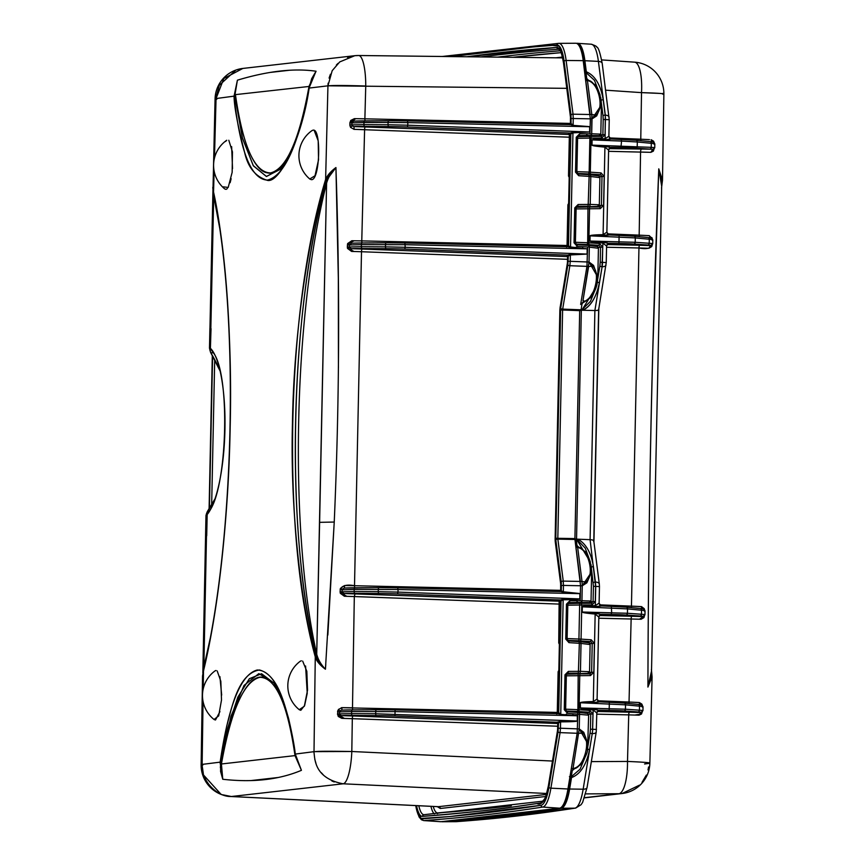 <?xml version="1.0" encoding="UTF-8"?>
<svg xmlns="http://www.w3.org/2000/svg" width="865" height="865" viewBox="0 0 865 865"><rect width="100%" height="100%" fill="white"/><g stroke="black" fill="none" stroke-linecap="round" stroke-linejoin="round"><path stroke-width="1.3" d="M586.481 79.245L586.221 80.845M573.722 769.126L571.83 768.79L573.582 769.385L581.075 764.444C585.821 756.475 587.984 751.382 587.573 749.155L586.275 749.696C583.724 761.103 579.345 767.396 573.117 768.563L571.278 768.909L567.948 788.977L577.16 733.282L577.863 713.949L577.539 712.263L567.202 711.592L565.559 709.797L567.18 711.592L587.281 713.236L588.643 715.02M433.235 806.45A27.994 7.104 -88.3 0 0 437.733 812.927L511.302 805.737A21774.18 5525.371 91.7 0 1 437.733 812.927A1.741 1.687 -94.1 0 1 437.56 813.662M567.959 788.977A36.654 9.299 91.7 0 1 559.59 808.191A21782.981 5527.599 91.7 0 1 440.901 821.696A36.654 9.299 91.7 0 1 440.663 821.696A36.654 9.299 91.7 0 1 440.577 821.696L423.655 820.571A36.049 9.147 91.7 0 0 423.98 820.571A1.741 1.687 -94.1 0 1 422.39 818.777A34.297 8.704 91.7 0 1 415.741 805.585L421.039 818.452L449.973 816.528L541.068 805.283A21780.624 5527.004 91.7 0 1 422.39 818.777M578.361 673.132L567.991 673.197L578.361 673.132L579.345 643.311L568.954 642.641L565.742 639.062L566.467 604.159L569.83 600.764L569.462 602.559L581.626 602.343L581.918 601.143L580.21 600.71L580.545 585.756L563.45 585.421L563.331 592.287L579.972 593.66L563.32 591.79L561.266 590.709L563.32 591.79L579.874 593.531L579.842 598.904L563.147 599.769L561.158 600.861L560.39 599.953L563.18 599.261L579.842 598.904L397.997 592.103L397.511 593.898A24.436 0.908 -178.4 0 0 379.075 593.487L354.985 593.347A24.436 0.908 -178.4 0 0 344.248 593.541L344.378 596.245L354.315 596.558L352.488 707.819A31.421 1.06 -179.2 0 0 342.032 707.646L338.399 709.462L337.523 713.917L338.291 716.469L341.805 718.339L352.315 718.674L351.806 751.501C312.827 750.874 317.736 751.674 314.265 751.642L351.806 751.501L552.476 761.049M561.158 600.861L563.147 599.769C574.144 599.715 579.712 599.413 579.853 598.861L563.18 599.261L560.758 713.885L558.714 712.792L560.769 714.382L577.312 715.625L577.29 720.999L560.596 721.864L558.498 722.956L557.038 722.134A0.876 0.843 -96.5 0 1 557.86 723.032L557.871 723.918L557.038 722.134M560.682 308.232L555.763 539.165L555.752 538.257L574.911 538.592A28930.649 7341.374 -88.3 0 0 579.691 310.643L562.607 309.994L562.683 309.108A1.741 0.789 -170.6 0 1 560.682 308.232L567.862 264.841A1.741 0.789 9.4 0 0 569.851 265.717L562.683 309.108L579.766 309.757L579.691 310.643M561.374 584.07L561.212 581.961L561.374 584.07M560.769 584.297L560.779 585.194L560.769 584.297M555.135 539.565L555.244 540.993A4.747 1.2 91.7 0 1 555.135 538.625L555.135 539.565M560.217 306.913A1.741 0.789 9.4 0 0 560.109 307.129A1.741 0.789 9.4 0 0 560.142 307.356L555.135 538.625A28925.265 7340.109 -88.3 0 0 559.925 309.767A4.747 1.2 91.7 0 1 560.142 307.356L567.397 263.447L567.656 257.002M576.252 540.03A1.741 0.897 -7.3 0 0 574.955 539.468L575.928 546.983L577.723 547.415C583.864 548.853 587.995 555.135 590.114 566.283C590.892 573.722 589.616 578.923 586.275 581.907C595.963 572.825 586.135 546.031 577.658 547.394L582.026 581.475L582.242 585.81L580.545 585.756L574.955 539.468L557.86 539.133L563.245 581.096A1.741 0.897 -7.3 0 0 561.212 581.961L555.827 539.998A1.741 0.897 -7.3 0 1 557.86 539.133L557.817 538.268A28930.033 7341.223 91.7 0 0 562.607 309.994L560.531 309.994M576.901 545.566L575.906 546.983L576.966 545.415L576.22 538.679M581.972 303.669A1.741 0.789 9.4 0 1 582.004 303.907L584.253 301.063L582.956 300.436C584.199 300.609 583.432 301.95 580.653 304.448L586.946 266.377L587.616 247.012L577.258 246.363L576.987 244.676M588.146 206.216L577.766 206.292L588.146 206.216L589.119 176.395L578.728 175.725L575.517 172.146L576.252 137.243L579.615 133.859L579.247 135.654L591.411 135.427L591.692 134.226L589.984 133.805L590.33 118.84L573.236 118.516L573.106 125.382L589.649 126.625L589.627 131.999L572.933 132.864L570.835 133.956L570.176 133.048L572.965 132.356L589.627 131.999L407.772 125.187L407.826 122.603L388.071 122.408A1.741 0.887 -90.3 0 1 388.947 120.743A1.741 0.887 -90.3 0 1 388.98 120.743A24.436 0.822 0.8 0 1 407.426 120.916L570.349 124.625L573.106 125.382L570.349 124.625L571.149 123.782L573.095 124.884L571.149 123.782M570.943 133.945L572.933 132.864L589.627 131.956L572.965 132.356L570.543 246.979L568.489 245.887L570.554 247.466L587.194 248.839L570.543 246.979L587.194 248.839L587.065 254.083L570.381 254.948L587.076 254.051L570.403 254.44L568.381 256.04L566.824 255.218L567.57 256.062L567.559 261.684M442.264 56.485L558.552 43.358A1.741 1.687 85.9 0 1 558.66 43.358A36.049 9.147 91.7 0 1 558.812 43.347A36.049 9.147 91.7 0 1 566.132 60.464A1.741 0.897 172.7 0 0 564.099 61.339L559.428 46.245L552.454 45.391L532.797 46.991L451.292 56.593A21780.624 5527.004 91.7 0 1 556.995 45.045A34.297 8.704 91.7 0 1 564.099 61.339L570.997 115.056L571.051 123.792A0.876 0.843 -96.5 0 1 570.359 124.625L570.586 124.657M466.905 56.766L556.941 47.434A21778.105 5526.366 -88.3 0 0 466.916 56.766M570.381 124.073L570.413 123.868A0.876 0.843 -96.5 0 1 569.959 124.614M561.18 52.635L512.869 57.306A21774.18 5525.371 91.7 0 1 561.18 52.635M566.78 88.338L328.192 85.808C330.776 85.689 334.355 85.051 365.744 86.003L364.879 118.819L354.369 118.656L353.828 121.187L388.926 120.743L364.846 120.873A1.741 0.887 -90.3 0 1 364.879 120.873A1.741 0.887 -90.3 0 0 363.97 122.549L351.914 122.906L351.882 124.874L363.927 124.614A1.741 0.887 90.3 0 0 364.76 126.431A24.436 0.908 -178.4 0 0 353.969 126.625A34.038 1.265 1.6 0 1 365.289 126.971L569.375 134.486L568.51 176.028L569.235 177.487M589.746 126.744L407.826 122.603L407.437 120.916L570.381 124.625M388.861 126.571A1.741 0.887 90.3 0 1 388.028 124.755L363.927 124.614L363.97 122.549L388.071 122.408L388.028 124.755L407.772 125.187L407.296 126.982A24.436 0.908 -178.4 0 0 388.861 126.571L364.76 126.431M349.882 125.468L350.595 127.425L352.163 125.879A1.741 1.687 83.5 0 1 351.882 124.874L352.163 125.879L353.969 126.625L354.142 129.35A31.421 1.168 1.6 0 1 364.598 129.663L361.765 240.903L351.828 240.74L351.341 243.27L362.284 242.968A1.741 0.887 -90.3 0 1 362.316 242.968L386.374 242.827A1.741 0.887 -90.3 0 1 386.428 242.827A24.436 0.822 -179.2 0 1 404.863 243.011L567.829 246.72L570.554 247.466L568.035 246.752M354.369 118.656L350.779 120.43L352.26 121.9L351.774 124.895L349.86 124.928L349.893 122.949L351.914 122.906A1.741 1.687 -96.5 0 1 352.26 121.9L354.077 121.176A24.436 0.822 0.8 0 1 364.814 120.873M350.779 120.43L349.893 122.949M341.329 707.7L557.276 712.414M346.865 596.309L340.226 592.947M340.215 589.119C342.41 585.432 347.179 584.297 354.509 585.724L344.605 585.551L344.367 588.081L342.248 589.249A1.741 1.687 -96.5 0 0 342.14 589.822L342.097 591.79L354.142 591.53L354.185 589.454L342.108 589.822L342.064 591.79L340.096 591.811L340.421 588.416L342.248 589.249L340.14 589.843M351.828 240.74L347.654 243.552L347.319 247.001L347.535 248.439L351.601 251.434A31.421 1.168 1.6 0 1 361.505 251.737L356.629 251.574M354.034 251.499L347.449 248.136M347.535 243.93L354.185 240.773M569.321 137.2L353.904 129.339M349.968 122.268L355.796 118.678M234.112 96.599L234.772 95.55L234.112 96.599C240.102 151.699 251.228 179.531 267.49 180.071C284.466 175.876 298.36 145.201 309.162 88.068L327.943 85.83L325.618 179.347C327.446 175.206 330.884 171.281 335.934 167.551L338.323 278.173L338.431 367.895M325.781 664.374L325.424 669.229C320.526 665.607 317.25 661.898 315.595 658.114L315.985 655.529C285.039 531.207 289.559 313.541 325.9 181.931L326.592 183.175L319.618 522.341L334.236 522.049L327.846 635.051M315.595 658.114C301.409 606.279 290.024 511.02 292.467 423.309C293.743 333.706 307.94 239.962 325.618 179.347L325.251 180.677C285.991 310.611 281.352 534.278 315.271 656.849L313.995 752.626L313.995 751.674L295.289 754.064L301.42 770.315L295.008 755.61L221.418 763.979L222.77 779.268L220.391 767.396L220.748 763.449L230.944 716.307L244.071 685.372L258.84 673.64L273.567 682.658L277.481 688.994C285.061 703.267 290.921 725.075 295.084 754.421L295.333 755.999L295.246 753.793M344.4 718.415L337.545 714.479M337.62 711.279L337.782 710.652M341.783 710.165L342.032 707.646M338.399 709.462L339.902 710.922L341.502 710.187L352.509 709.873A1.741 0.887 -90.3 0 1 352.542 709.884L376.589 709.743A1.741 0.887 89.7 0 0 375.734 711.408L375.68 713.766L577.29 720.999L560.596 721.864C571.592 721.81 577.15 721.507 577.29 720.956L560.628 721.356L557.838 722.048L560.628 721.356M337.512 713.917L339.437 713.895L339.837 714.912A1.741 1.687 83.5 0 1 339.545 713.885L339.577 711.917L339.545 713.885L351.59 713.614L351.633 711.549L339.577 711.917A1.741 1.687 83.5 0 1 339.902 710.922L339.48 711.927L337.555 711.949M586.438 753.977L580.08 769.19L570.522 777.419L571.116 777.559L569.224 788.999A1.741 0.789 -170.6 0 1 568.727 788.902A1.741 0.789 -170.6 0 1 567.948 788.977L550.897 788.177A1.741 0.789 -170.6 0 1 548.897 787.291L558.076 731.747L558.498 722.956L557.86 723.032L558.693 722.318L394.959 715.982A24.436 0.908 -178.4 0 0 376.524 715.582L352.423 715.431A24.436 0.908 -178.4 0 0 341.621 715.636L339.837 714.912L338.291 716.469M557.763 726.232L352.315 718.674A2.617 0.616 -87.9 0 1 353.007 715.982L341.621 715.636L341.805 718.339M202.529 676.592L201.134 764.649A31.421 1.07 0.9 0 1 202.118 764.401L201.123 764.66A31.421 31.421 0 0 0 230.998 796.524L438.328 806.699L546.41 794.427M215.72 98.599L219.31 85.278L235.821 70.141M236.902 69.762L243.141 68.4M219.58 227.517L213.731 196.009L210.833 328.149L210.044 328.278L211.038 328.657L210.4 348.271A86.305 21.906 91.7 0 1 224.932 429.7A86.305 21.906 91.7 0 1 206.908 514.848L203.859 667.077L210.152 638.673M209.946 328.419L212.963 189.284M212.985 190.56L213.525 194.863M213.039 191.284L212.974 190.495M219.905 370.523A144.477 138.995 84 0 0 210.746 352.661L210.53 351.72L210.746 352.661C209.525 349.417 209.481 348.281 210.628 349.276A85.278 21.636 91.7 0 1 213.482 352.931L210.714 352.639L219.894 370.501M209.903 328.365L209.481 348.206L210.4 348.271M206.703 535.77L207.189 513.875C205.989 515.172 206.065 514.372 207.427 511.475L208.67 511.961A85.278 21.636 91.7 0 1 207.189 513.875A1.741 1.611 41.2 0 0 206.962 514.329L205.978 515.367L205.567 535.457M213.731 196.009L213.752 194.603C239.4 315.217 234.696 540.106 203.805 668.44L202.529 676.062L203.816 669.532C234.75 540.528 239.681 315.725 213.785 193.349L213.763 194.69L213.785 193.349M218.867 222.208L218.002 217.007M202.918 672.462L206.832 655.27M203.805 668.44L203.524 669.651M213.244 190.927L212.768 187.413L213.201 191.814M203.34 773.775L202.118 765.363L203.048 701.353M203.232 688.886L203.502 670.862C218.358 610.171 228.652 516.264 230.187 426.683C232.415 338.961 225.116 243.844 213.547 192.095L214.12 170.967M222.738 779.203L220.099 762.616L226.738 725.908C231.452 710.284 237.388 673.521 259.446 669.975C277.935 674.96 284.163 703.872 288.542 718.285C292.262 734.471 294.511 746.398 295.289 754.064L295.17 754.983L295.289 754.064M214.466 158.154L216.045 98.556C214.531 98.74 214.79 98.967 216.823 99.248M309.14 86.933L309.194 87.884C301.961 138.93 278.768 185.251 266.712 180.125C255.262 176.417 247.887 167.14 244.6 152.316C237.691 125.371 234.177 106.644 234.058 96.145L237.41 80.175L234.804 95.745L242.568 138.519L253.423 165.918L266.496 176.492L280.855 168.88M227.311 188.624L226.068 189.359L224.738 188.948A30.545 30.545 0 0 1 226.727 140.26L225.635 141.417M228.803 140.26L232.447 151.883L232.155 172.297L228.198 187.446L223.311 186.84M314.211 130.485L318.19 140.811L318.536 159.776L315.022 175.746L309.767 178.99M311.843 130.702L312.676 130.258M312.968 130.193L312.968 130.193C321.51 127.566 320.061 180.677 311.389 179.661L309.886 179.098A30.545 30.545 0 0 1 311.973 130.615L312.968 130.193M302.664 661.098L306.826 671.272L307.529 690.162L304.339 706.251L299.247 709.678M217.18 670.916L220.835 681.263L221.505 700.001L218.683 715.885L214.044 719.485M214.942 670.948L215.601 670.58M215.98 670.494L215.061 670.862A30.545 30.545 0 0 0 214.152 719.572L215.493 719.994L219.937 711.614M316.006 71.222L309.248 87.592L311.649 78.726L316.06 71.233L309.151 86.846M347.579 57.447L354.812 55.695L242.849 68.432L223.83 78.51L216.045 98.556L234.058 96.145L235.442 94.631L309 86.468C299.301 140.173 286.466 168.999 270.507 172.935C254.634 172.611 242.946 146.574 235.464 94.836C241.162 139.06 253.715 170.978 267.09 172.784C282.801 177.163 300.004 140.768 309.032 86.262L309.162 88.068M271.026 72.336L288.953 70.314M295.733 70.022L296.468 70M298.695 69.978L299.268 69.978M358.402 55.522L354.801 55.695L339.729 61.923L332.182 70.703L327.943 85.83L328.127 83.191M329.089 78.099L330.43 74.228M336.377 65.005L338.01 63.394M234.739 95.237L237.41 80.175C267.836 71.027 294.057 68.054 316.06 71.233L309.032 86.262M309.086 87.203L309.054 87.376C301.463 128.496 291.97 155.765 280.595 169.183L266.344 176.46L253.196 165.529L242.341 137.654L234.804 95.745M309.075 87.3L309 86.468M301.377 122.473L302.199 119.402M480.94 56.928A21776.364 5525.923 91.7 0 1 558.52 49.229A30.167 7.655 91.7 0 1 558.79 49.229C558.92 50.592 560.25 45.391 563.504 62.864A1.741 0.897 -7.3 0 1 563.548 62.594A31.908 8.099 -88.3 0 0 556.941 47.434A1.741 1.687 85.9 0 0 558.52 49.229L558.909 49.262M560.293 50.786A21775.932 5525.815 -88.3 0 0 497.645 57.122M591.692 134.226L592.017 118.894L590.33 118.84L583.215 60.658L585.702 80.067L586.74 78.51L586.081 73.32M575.614 43.261A36.654 9.299 91.7 0 1 575.766 43.25A36.654 9.299 91.7 0 1 575.852 43.25A36.654 9.299 91.7 0 1 583.215 60.658L566.132 60.464L573.03 114.191L573.236 118.516L571.159 118.516M586.697 78.629L585.681 80.067L588.157 80.153M601.424 104.968L592.017 118.894A8.726 2.217 -88.3 0 0 591.811 114.558L591.703 133.772L600.418 134.118M576.252 137.243L577.615 137.33L578.901 135.686M575.517 172.146L576.879 172.232L577.615 137.33L579.074 135.664L591.13 135.567C605.749 135.47 597.434 136.194 584.297 136.183L583.713 136.465M578.728 175.725L578.458 174.038L576.879 172.232L578.458 174.038L588.805 174.708L589.119 176.395L590.806 176.514L590.406 174.817L578.458 174.038M599.51 177.585L590.806 176.514L590.222 204.41L598.937 204.756M597.91 175.79L590.406 174.817L598.537 175.681L599.91 177.476M582.707 206.832A1.741 1.687 -96.5 0 1 582.545 206.865L597.445 206.443L599.337 204.67M577.258 246.363L574.036 242.784L574.771 207.881L576.133 207.968L577.42 206.335M574.036 242.784L575.398 242.87L576.133 207.968L577.766 206.292L578.134 204.497L590.222 204.41L589.746 206.205M576.966 244.676L575.398 242.87L576.977 244.676L588.935 245.455L576.977 244.676M587.616 247.012L589.335 246.709L588.935 245.455L597.066 246.32L598.429 248.114M597.337 281.893L597.812 277.341L593.563 265.404L589.022 262.03L583.01 300.447L584.481 301.355C592.914 300.631 601.435 274.81 592.882 266.258L589.022 262.03L589.335 246.709M586.946 266.377L580.653 304.448L583.907 301.323L582.999 300.501L588.633 266.431L569.851 265.717L570.24 261.327L589.022 262.03L597.823 277.178M593.563 265.404L592.882 266.258C596.093 269.577 597.153 275.092 596.061 282.79C594.017 292.684 590.157 298.868 584.481 301.355L583.691 302.404M584.481 301.355L583.334 302.415M584.189 136.194A1.741 1.687 -96.5 0 1 583.843 136.238L578.069 136.183M586.978 134.745L585.637 136M586.74 78.499L587.973 79.807L586.254 80.207L587.53 80.499C593.639 81.937 597.758 88.23 599.899 99.378C600.678 106.806 599.391 112.007 596.05 114.991C605.738 105.908 595.909 79.126 587.432 80.477L591.811 114.558L590.125 114.515L585.702 80.067L587.249 80.348M591.227 135.567L598.753 135.816L584.297 136.183M596.699 115.878L596.05 114.991L592.017 118.905L596.699 115.878L601.435 104.806L601.143 100.448M589.335 246.968L589.022 262.03M598.029 248.223L589.335 247.152M596.428 246.428L588.924 245.455M215.071 98.805L212.985 189.695M334.214 781.96L331.9 780.976M323.348 774.943L321.348 772.737M315.985 763.395L314.752 759.167M278.119 777.505L251.174 780.554M248.179 780.63L247.228 780.641M244.709 780.652L243.962 780.652M295.225 753.61L295.095 754.485L295.225 753.61C286.758 698.282 274.097 670.418 257.24 670.007C240.903 674.246 228.544 704.953 220.164 762.141L202.118 764.401C200.604 779.689 216.466 797.119 231.355 796.514L222.727 794.794M295.17 754.983L301.42 770.326C279.157 779.711 252.937 782.695 222.77 779.268L220.575 771.439L220.748 763.449L220.099 762.616M295.008 755.61C288.272 708.121 277.697 682.063 263.295 677.436C247.649 673.046 230.339 709.819 221.418 763.979L221.451 763.773C231.15 710.079 243.984 681.252 259.933 677.306C275.816 677.63 287.494 703.667 294.987 755.415L295.149 754.875M273.816 683.004L261.565 673.716L249.369 678.701L237.832 697.179L227.809 727.725L220.824 762.93L220.164 762.141M220.143 762.335L221.418 763.979M220.824 762.93L221.451 763.773M294.987 755.415L295.095 754.485M201.869 764.433C200.55 764.574 200.875 764.768 202.853 765.028M220.748 794.005L203.826 775.332M207.276 511.702A1.741 1.741 0 0 1 207.405 511.475L207.167 512.026M207.373 511.539L207.427 511.485A144.477 138.995 84 0 0 214.628 499.473L207.167 512.458M557.676 729.919A1.741 0.789 9.4 0 0 557.59 730.103L548.356 785.928A1.741 0.789 -170.6 0 0 548.399 786.155C545.653 800.125 541.782 805.921 536.797 803.542L514.524 806.775C499.148 809.337 468.452 812.549 422.444 816.387A21778.105 5526.366 -88.3 0 0 541.112 802.893A31.908 8.099 -88.3 0 0 548.399 786.155L557.622 730.352L557.871 723.951M558.606 722.945L560.596 721.864L560.466 728.233L579.236 728.936L588.038 744.095M560.769 714.382L558.012 713.625L560.769 714.382M558.249 713.657L558.812 712.782M558.044 713.625L395.089 709.916L558.055 713.625A0.876 0.843 -96.5 0 0 558.714 712.792L558.001 712.879L559.039 668.342L558.001 712.879A0.876 0.843 -96.5 0 1 557.557 713.614M559.471 642.522L560.347 600.948A0.876 0.843 83.5 0 0 559.525 600.051L560.217 600.159M560.239 599.964L559.525 600.051L560.239 599.964A0.876 0.843 83.5 0 1 561.061 600.861L558.714 712.792M559.417 643.257A1.741 1.687 -96.5 0 1 559.363 642.782L560.228 601.218L344.248 593.541L342.183 592.384L340.334 593.304L344.378 596.245M560.282 601.207L560.228 601.218A0.876 0.843 83.5 0 0 559.417 600.321L559.417 600.321A20.079 0.746 -178.4 0 0 560.282 600.818M560.315 600.169L559.525 600.051M563.331 592.287L560.574 591.541L563.331 592.287M560.812 591.563L561.374 590.698M560.628 591.541L397.662 587.822L560.574 591.541A0.876 0.843 -96.5 0 0 561.266 590.709L561.385 585.421L563.45 585.421L563.245 581.096L580.339 581.431L575.928 547.004L577.658 547.394M560.607 590.99L560.628 590.773A0.876 0.843 -96.5 0 1 560.174 591.53M566.824 255.218A0.876 0.843 -96.5 0 1 567.645 256.116L567.57 256.062M567.862 264.841L568.283 256.04L567.645 256.116L568.478 255.413L567.613 255.132L570.403 254.44L567.613 255.132L404.733 249.077A24.436 0.908 -178.4 0 0 386.298 248.666L362.208 248.525A24.436 0.908 -178.4 0 0 351.471 248.72A34.038 1.265 1.6 0 1 362.197 249.044L567.591 256.602M568.381 256.04L570.381 254.948L570.24 261.327L568.164 261.327M351.601 251.434L351.471 248.72L349.406 247.541L347.535 248.439M570.403 254.44L587.065 254.083L405.22 247.282L404.733 249.077M568.597 245.876L567.829 246.72A0.876 0.843 -96.5 0 0 568.489 245.887L567.775 245.963L568.813 201.426L567.775 245.963A0.876 0.843 -96.5 0 1 567.343 246.709M567.029 246.806L567.721 245.974L570.121 134.032A0.876 0.843 83.5 0 0 569.3 133.134L569.992 133.253M570.013 133.059L569.3 133.134L570.013 133.059A0.876 0.843 83.5 0 1 570.835 133.956L568.489 245.887M569.192 176.341A1.741 1.687 83.5 0 1 569.148 175.865L570.013 134.302L568.932 133.718L569.916 133.88M569.202 133.405L569.192 133.405A20.079 0.746 -178.4 0 0 570.057 133.902M570.089 133.253L569.3 133.134M350.595 127.425L354.142 129.35M398.97 242.892L400.311 242.914M404.571 243L567.829 246.72M566.532 247.109L567.667 246.211A0.876 0.843 -96.5 0 1 567.667 246.266M587.194 248.839L405.274 244.698L361.408 244.644A1.741 0.887 -90.3 0 1 362.284 242.968A24.436 0.822 0.8 0 0 351.579 243.26L349.33 245A1.741 1.687 -96.5 0 1 349.471 244.406L347.654 243.552M386.298 248.666A1.741 0.887 90.3 0 1 385.466 246.849L405.22 247.282L404.885 243L386.385 242.827A1.741 0.887 -90.3 0 0 385.52 244.503L385.466 246.849L361.365 246.709L361.408 244.644L349.363 245L349.406 247.541A1.741 1.687 83.5 0 1 349.319 246.968L361.365 246.709A1.741 0.887 90.3 0 0 362.208 248.525M572.965 132.356L570.176 133.048L407.296 126.982M355.028 587.789A24.436 0.822 0.8 0 0 344.367 588.081L379.151 587.649A1.741 0.887 89.7 0 0 378.297 589.324L378.243 591.671L397.997 592.103L398.051 589.519L354.185 589.454A1.741 0.887 -90.3 0 1 355.061 587.789A1.741 0.887 -90.3 0 1 355.093 587.789L379.162 587.649A1.741 0.887 89.7 0 1 379.205 587.649A24.436 0.822 0.8 0 1 397.641 587.832M344.605 585.551L340.421 588.416M342.064 591.79L342.183 592.384A1.741 1.687 83.5 0 1 342.097 591.79L342.064 591.79M340.096 591.811L340.334 593.304M577.409 715.755L395.489 711.614L351.633 711.549A1.741 0.887 -90.3 0 1 352.509 709.873L376.61 709.743A1.741 0.887 89.7 0 1 376.643 709.743A24.436 0.822 0.8 0 1 395.089 709.916L376.61 709.743M556.746 714.025L557.893 713.117A0.876 0.843 -96.5 0 1 557.882 713.182M559.514 645.485L559.039 668.375M563.18 599.261L560.39 599.953L397.511 593.898M313.995 752.626C314.979 758.356 313.865 778.24 343.146 783.798A31.421 7.417 -87.3 0 0 351.806 751.501M325.251 180.677L325.9 181.931L326.278 180.58C327.889 176.298 331.1 171.951 335.934 167.551L326.278 180.58L325.618 179.347M325.9 181.931L322.634 194.949C291.667 319.315 286.283 504.241 310.254 628.001L315.985 655.54L316.72 654.232C318.05 659.508 320.947 664.504 325.424 669.229C320.785 664.926 317.736 660.784 316.309 656.816M315.985 655.54C317.217 660.157 320.364 664.72 325.424 669.229L334.236 522.049C339.448 403.868 340.01 285.699 335.923 167.551C331.252 172.373 328.138 177.585 326.592 183.175C293.267 314.244 288.759 530.213 316.72 654.232L326.592 183.175M334.236 522.049L319.618 522.341L316.72 654.232M581.918 601.143L582.242 585.81L581.929 600.688L590.633 601.034M566.467 604.159L567.829 604.246L569.116 602.602M565.742 639.062L567.094 639.149L567.829 604.246L569.289 602.57L581.356 602.483C595.963 602.386 587.649 603.1 574.522 603.1L573.928 603.381M568.954 642.641L568.683 640.954L567.094 639.149L568.683 640.954L579.02 641.625L579.345 643.311L581.031 643.419L580.62 641.722L568.683 640.954M589.725 644.501L581.031 643.419L580.447 671.327L589.152 671.673M588.135 642.706L580.62 641.722L588.762 642.598L590.125 644.382M566.802 673.727L572.587 673.781A1.741 1.687 -96.5 0 0 572.76 673.77L587.659 673.359L589.562 671.586M588.243 715.139L567.472 713.279L564.261 709.7L564.986 674.797L566.348 674.884L567.635 673.24M564.261 709.7L565.624 709.787L566.348 674.884L567.991 673.197L568.348 671.402L580.447 671.327L579.961 673.121M573.041 673.738L572.457 674.019M567.472 713.279L567.202 711.592M587.562 748.798L588.038 744.246L583.778 732.32L579.236 728.936L573.019 768.585C581.485 770.38 592.363 743.435 583.107 733.174L579.236 728.936L579.55 714.058L579.139 712.371L577.582 712.263M586.654 713.344L579.139 712.371M441.236 821.674A1.741 1.687 -94.1 0 1 441.064 821.696L559.893 808.18A1.741 1.687 -98.8 0 1 559.59 808.191L542.669 807.067A36.049 9.147 91.7 0 0 550.897 788.177L560.077 732.623L577.16 733.282L571.311 768.888L572.835 768.704M583.778 732.32L583.107 733.174C586.308 736.493 587.367 742.008 586.275 749.696M574.414 603.11A1.741 1.687 -96.5 0 1 574.068 603.143L568.283 603.089M577.204 601.662L575.863 602.905M576.966 545.415L578.198 546.723L576.458 547.123L578.382 547.058M581.442 602.483L588.968 602.732L574.522 603.1M591.649 571.884L582.232 585.81L586.275 581.907L586.913 582.794L591.649 571.722L591.357 567.354M582.242 585.81L586.913 582.794M202.832 673.002L205.578 535.457L206.486 535.208L203.837 668.321M203.848 668.288L203.805 669.575M219.894 676.571L221.678 695.06M305.583 666.007L307.237 693.298L304.642 705.451L300.825 710.284L299.366 709.776A30.545 30.545 0 0 1 300.263 661.249L301.312 660.784M231.636 146.628L232.534 168.621M231.128 178.709L230.133 182.71M649.529 762.962L649.864 763.135A31.421 31.421 0 0 1 622.097 793.529L619.026 793.724M622.054 793.529L639.538 785.128M642.003 782.371L646.35 775.072M648.015 769.958L648.577 766.963M644.587 763.979L648.869 763.406C651.691 762.8 644.576 762.141 627.503 761.438L628.714 714.879L596.785 714.155M649.864 763.135L652.091 676.906L647.917 687.07L651.194 677.652L651.464 673.576M652.772 350.606C649.929 454.785 648.317 566.932 647.917 687.07C648.361 514.059 651.983 341.318 658.773 168.848L652.772 350.606M661.736 183.402L658.773 168.848L661.682 186.343L658.773 168.848L662.493 180.266L663.877 94.004A31.421 31.421 0 0 0 634.596 62.161A31.421 8.985 93.9 0 1 641.516 92.631C658.589 93.139 665.704 93.68 662.882 94.253M609.338 137.924L640.77 139.211L641.516 92.631L605.641 90.187M640.868 140.725L640.77 139.211L649.464 139.633M607.327 233.853L639.17 235.15L640.565 152.035L650.869 152.337L608.571 151.321M649.323 235.658L647.366 235.55M641.765 606.668L631.45 606.138L638.954 247.974C646.566 249.477 651.042 248.406 652.351 244.752M639.559 619.189L644.566 615.804M639.916 704.618A2.617 1.611 93.4 0 1 639.343 702.553L629.039 702.045L631.136 618.962A2.617 0.757 91.3 0 1 631.926 616.269L642.771 616.583L643.755 615.966L643.949 617.588L641.149 619.243L598.796 618.226M634.91 715.031L641.527 713.982L639.073 715.171L628.714 714.879A2.617 0.757 91.3 0 1 629.504 712.187L640.727 712.522L639.073 715.171M642.533 710.987L641.527 713.982L641.581 712.079L640.727 712.522A24.436 0.811 -179.3 0 0 637.905 711.917M662.882 93.366L662.893 93.917M663.866 93.971L660.871 93.496M660.006 93.431L641.516 92.631M607.706 243.011L589.941 241.043L635.202 242.287L635.299 237.918L590.06 235.842C592.774 235.28 604.148 236.145 609.187 234.923L590.103 235.723L590.006 241.184L602.916 243.054L606.419 245.919L609.003 243.249L618.94 243.465A24.436 0.811 -179.3 0 1 633.677 244.038L647.69 245.011A24.436 0.811 -179.3 0 1 650.545 245.606L648.923 248.266L638.954 247.974A2.617 0.757 91.3 0 1 639.732 245.282L650.545 245.606L651.529 244.957L651.745 246.568L648.923 248.266M605.197 139.752L592.071 139.914C594.785 139.351 606.149 140.217 611.187 138.995L605.197 139.752L605.1 138.724L592.071 139.914L592.006 145.255L604.927 147.126L605.067 146.088L610.463 147.515M576.89 171.648L589.152 172.092L588.676 173.887L590.276 173.995L591.065 136.378L601.251 136.335L602.883 134.637L603.197 119.446L609.23 119.705L602.213 63.459A5.233 2.692 172.7 0 0 598.407 61.383A36.168 9.18 91.7 0 0 591.227 44.212C595.142 45.51 597.034 46.526 596.904 47.272C598.299 47.207 600.061 52.592 602.213 63.459M575.409 242.287L587.681 242.73L587.194 244.525L588.795 244.633L589.584 207.016L599.769 206.973L589.584 207.016M599.932 613.988L582.167 612.02L627.439 613.263L627.525 608.906L582.286 606.819C585.01 606.268 596.374 607.122 601.413 605.911L595.412 606.668L595.325 605.63L598.948 603.262L595.325 605.63L582.286 606.819L582.232 612.16L595.152 614.042L595.282 613.004L600.688 614.431M597.92 709.916L580.155 707.948L625.427 709.203L625.514 704.834L580.274 702.748C582.999 702.196 594.363 703.05 599.402 701.839L593.412 702.596L593.314 701.558L580.274 702.748L580.458 708.24L593.141 709.97L593.271 708.932L598.677 710.36M591.649 570.359L593.422 586.351L595.607 586.351L595.293 601.553L591.995 604.938L581.777 604.992L581.064 639.116L591.26 639.808L590.665 641.603L592.222 643.398L589.984 643.646M565.634 709.192L577.896 709.646L577.42 711.441L579.009 711.549L579.799 673.932L589.984 673.878L579.799 673.932M642.165 706.975C643.895 706.748 643.019 706.478 639.527 706.164L639.44 710.176L625.427 709.203A1.741 1.514 94 0 1 623.892 710.943A24.436 0.811 -179.3 0 0 609.155 710.37L609.349 702.229L599.326 701.839L596.937 699.19L593.314 701.558L596.937 699.19M614.323 702.456L609.371 702.239A24.436 0.919 1.7 0 1 624.054 703.094A1.741 1.514 -84.6 0 1 624.173 703.094L599.402 701.839M623.892 710.943L637.905 711.927A1.741 1.514 94 0 0 639.44 710.176C642.922 710.446 643.798 710.684 642.09 710.868M596.645 712.836L593.141 709.97L596.645 712.836L599.229 710.165L609.155 710.381M571.343 776.694L571.527 777.592C580.35 774.305 586.373 764.952 589.595 749.555L592.233 733.628A8.726 2.508 -88.7 0 0 592.622 729.238L593.141 709.97C584.491 709.224 580.177 708.554 580.177 707.948L593.271 708.932M629.147 703.569A2.617 0.746 92.3 0 1 629.039 702.045A31.421 1.179 1.7 0 1 639.343 702.553L641.787 704.045L642.392 705.343M641.733 705.764L641.787 704.045M601.218 614.366A2.617 2.53 -96.5 0 0 600.883 614.377L598.818 616.864L597.099 699.244L599.272 701.829M593.412 702.596L580.285 702.758C580.307 702.164 584.654 701.764 593.314 701.558L595.152 614.042C586.502 613.296 582.188 612.625 582.188 612.02L595.282 613.004M598.645 616.907L595.152 614.042L598.645 616.907L601.24 614.237L611.166 614.453L611.652 612.658L611.36 606.3L601.283 605.9M616.334 606.527L611.382 606.311A24.436 0.919 1.7 0 1 626.065 607.154A1.741 1.514 -84.6 0 1 626.173 607.165M644.176 611.047C645.906 610.82 645.02 610.549 641.538 610.236L627.525 608.906A1.741 1.514 -84.6 0 0 626.184 607.165L601.326 605.9M641.149 619.243L642.771 616.583A24.436 0.811 -179.3 0 0 639.916 615.988L625.903 615.015A1.741 1.514 94 0 0 627.439 613.263L641.452 614.247C644.922 614.518 645.809 614.755 644.101 614.939M644.63 615.058L643.949 617.588M643.884 610.03L644.166 608.603L644.522 609.522M641.981 608.69A2.617 1.579 93.3 0 1 641.419 606.625L644.166 608.603M631.558 607.673A2.617 0.746 92.3 0 1 631.45 606.138A31.421 1.179 1.7 0 1 641.419 606.625M598.937 603.262L601.413 605.911M595.412 606.668L582.296 606.83C582.318 606.235 586.665 605.835 595.325 605.63L595.726 586.362L599.456 586.611L599.326 584.113A5.233 2.692 -7.3 0 0 595.52 582.037L595.401 582.037A8.726 2.508 92.4 0 1 595.607 586.351L590.092 539.673L577.885 539.176L577.528 540.03L576.479 539.122L590.449 562.25M618.94 243.465L619.124 235.323L609.101 234.923L606.722 232.285L603.1 234.653L606.722 232.285M624.108 235.54L619.156 235.323A24.436 0.919 1.7 0 1 633.84 236.177A1.741 1.514 -84.6 0 1 633.948 236.188L609.187 234.923M610.993 147.45A2.617 2.53 -96.5 0 0 610.668 147.472L608.603 149.959L606.873 232.339L609.057 234.923M603.186 235.68L590.071 235.842C590.092 235.248 594.428 234.847 603.1 234.653L604.927 147.126C596.288 146.38 591.963 145.709 591.963 145.104L605.067 146.088M608.43 149.991L604.927 147.126L608.43 149.991L611.014 147.32L620.951 147.537A24.436 0.811 -179.3 0 1 635.678 148.099L649.702 149.083A24.436 0.811 -179.3 0 1 652.513 149.677L650.869 152.337L653.367 151.115L654.329 148.164M609.706 147.082L591.952 145.115L651.237 147.342C654.708 147.612 655.584 147.839 653.875 148.034M635.678 148.099A1.741 1.514 94 0 0 637.213 146.358L637.31 141.99L621.524 141.082L621.135 139.395L611.112 138.995L608.733 136.356L605.1 138.724L608.733 136.356M626.119 139.611L621.157 139.395A24.436 0.919 1.7 0 1 635.851 140.249A1.741 1.514 -84.6 0 1 635.959 140.26L611.187 138.995M609.23 119.705L608.884 136.411L611.068 138.995M620.951 147.537L621.524 141.082L592.071 139.914C592.103 139.319 596.439 138.919 605.1 138.724L605.305 115.132L598.407 61.383L584.891 60.712A36.654 9.299 -88.3 0 0 577.625 43.304A36.654 9.299 -88.3 0 0 577.29 43.304A1.708 1.654 85.9 0 0 577.074 43.304L577.074 43.304A1.708 1.654 85.9 0 0 576.728 43.369M651.691 141.774L651.129 139.73L653.529 141.168L654.167 142.487M653.497 142.909L653.529 141.168M609.003 148.618L653.389 149.223L653.367 151.115M653.962 144.141C655.681 143.914 654.805 143.633 651.313 143.32L651.237 147.342A1.741 1.514 94 0 1 649.702 149.083M639.278 236.686L639.17 235.15L649.183 235.648L652.275 238.535M650.696 238.221L649.183 235.648M651.648 239.032L651.907 237.583M652.405 244.081L651.745 246.568M633.677 244.027A1.741 1.514 94 0 0 635.202 242.287L649.226 243.27C652.697 243.541 653.583 243.768 651.864 243.962M651.951 240.07C653.68 239.843 652.794 239.573 649.301 239.248L649.226 243.27A1.741 1.514 94 0 1 647.69 245.011M606.419 245.919L602.916 243.054L603.056 242.016L608.463 243.443M597.747 278.822L599.899 265.836A1.741 0.789 -170.6 0 0 602.008 266.723L602.916 243.054C594.277 242.308 589.952 241.638 589.962 241.043L603.056 242.016M589.595 749.555A1.741 0.789 -170.6 0 1 587.616 748.863M578.209 673.943L566.488 674.213L578.198 673.943L577.896 709.646L589.779 710.446L589.184 712.241L590.741 714.036L588.503 714.285M570.522 777.419L569.429 776.651M571.116 777.559A1.708 0.778 9.4 0 0 571.527 777.592L569.635 789.021A1.708 0.778 -170.6 0 1 569.224 788.999A36.622 9.288 91.7 0 1 560.866 808.191A1.708 1.654 81.2 0 0 561.266 808.245A36.654 9.299 91.7 0 0 569.635 789.021L583.161 789.204A36.168 9.18 91.7 0 1 574.911 808.17L561.266 808.245A21782.981 5527.599 -88.3 0 1 442.577 821.739L456.223 821.663A36.168 9.18 91.7 0 1 456.071 821.674A36.168 9.18 91.7 0 1 455.909 821.663M586.135 72.638L586.308 71.773L586.092 72.638L585.302 71.892L586.308 71.773C594.99 75.46 600.624 84.781 603.208 99.724L605.186 115.121A8.726 2.508 92.4 0 1 605.392 119.446L605.078 134.648L601.77 138.032L601.262 136.335L591.065 136.378M601.207 100.372A1.741 0.897 -7.3 0 1 603.208 99.724M586.092 72.638L594.471 80.337L600.202 95.247M589.476 136.389L577.755 136.659L589.465 136.389L589.865 138.086L577.593 138.292M601.77 138.032L589.865 138.086L589.152 172.092L601.045 172.903L600.44 174.687L602.008 176.482L599.769 176.741M601.045 172.903L604.192 176.482L602.008 176.482L601.402 205.275L599.769 206.973L600.288 208.67L576.112 208.93M576.274 207.308L587.984 207.027L587.681 242.73L599.564 243.541L598.969 245.325L600.526 247.12L600.213 262.322L602.397 262.322L602.721 247.131L598.288 247.379M581.064 310.211L594.882 310.524L582.686 310.254L585.4 308.827C591.638 304.469 596.147 296.533 598.926 285.018L599.38 282.639A1.741 0.789 -170.6 0 1 597.401 281.958M599.326 584.113L593.79 540.885L598.634 309.724L606.246 262.582L602.516 262.333A8.726 2.508 91.3 0 1 602.126 266.723L599.38 282.639C596.472 296.954 590.914 306.156 582.686 310.254L582.361 309.367L590.427 301.409L596.234 287.039M582.686 310.254L581.496 310.232M596.255 286.964L582.361 309.367M581.334 310.221A28930.649 7341.396 91.7 0 1 576.533 539.111L577.885 539.176C585.94 543.598 591.119 552.757 593.433 566.629A1.741 0.897 172.7 0 0 591.422 567.278M593.422 586.351L593.098 601.553L591.465 603.24L579.691 603.305L581.28 603.294L581.777 604.992L567.808 605.197M591.995 604.938L591.638 603.229L581.291 603.294M579.691 603.305L567.97 603.575L579.68 603.305L578.89 640.803L580.491 640.911L581.064 639.116L567.116 638.554M591.26 639.808L594.417 643.398L592.222 643.398L591.628 672.192L589.984 673.878L590.514 675.576L566.326 675.835M590.427 562.174L585.216 548.107L577.528 540.03M593.606 541.371C594.104 540.43 592.936 539.868 590.092 539.673A28930.152 7341.233 91.7 0 0 594.882 310.524C597.747 310.524 598.937 310.157 598.472 309.432M577.885 539.176L576.533 539.111M576.89 43.337A36.622 9.288 -88.3 0 1 584.481 60.723A1.708 0.876 -7.3 0 1 584.891 60.712L586.308 71.773A1.708 0.876 172.7 0 0 586.102 71.763A1.708 0.876 172.7 0 0 585.897 71.773L584.481 60.723A1.741 0.897 172.7 0 0 583.972 60.799A1.741 0.897 172.7 0 0 583.215 60.658M651.529 671.002L647.917 687.07M591.346 761.611L627.503 761.438C655.648 762.66 649.247 763.179 649.074 763.373M211.666 504.695L214.704 359.721M209.125 508.836L212.336 355.418M209.427 508.361L212.617 355.915M582.718 247.401L582.686 247.952M572.933 714.317L572.911 714.858M546.691 793.486L343.146 783.798L231.355 796.514L438.663 806.688A1.741 1.687 -96.5 0 1 440.285 808.483L545.685 796.492M440.285 808.483L437.322 806.645M434.306 813.922A29.734 7.547 91.7 0 1 430.921 806.331M440.663 821.696L441.064 821.696A1.741 1.687 -94.1 0 1 440.901 821.696L423.98 820.571A21782.365 5527.447 91.7 0 0 542.669 807.067A1.741 1.687 -98.8 0 1 541.068 805.283A34.297 8.704 91.7 0 0 548.897 787.291M558.39 728.233L560.466 728.233L560.077 732.623A1.741 0.789 9.4 0 1 558.076 731.747M564.986 674.797L568.348 671.402M569.83 600.764L580.21 600.71M560.779 585.227L560.628 590.773L561.266 590.709M560.747 583.972A1.741 0.897 -7.3 0 1 560.65 583.756A1.741 0.897 -7.3 0 1 560.693 583.464L555.244 540.993A1.741 0.897 -7.3 0 0 555.2 541.274L555.135 538.625M579.766 309.757A1.741 0.789 9.4 0 0 581.085 309.335M580.653 304.448A1.741 0.789 9.4 0 0 582.004 303.918M574.771 207.881L578.134 204.497M579.615 133.859L589.984 133.805M571.051 123.792L570.413 123.868L570.478 116.559L563.548 62.594M570.457 122.971L570.554 118.289M570.554 118.321L570.435 116.829A1.741 0.897 -7.3 0 1 570.478 116.559M562.499 57.058L555.946 57.804M365.744 86.003A31.421 7.461 -89.3 0 0 358.64 55.511L562.683 57.879M365.095 120.873A2.617 0.616 -88.7 0 1 364.879 118.819L570.381 123.425M407.437 120.916L388.947 120.732M567.548 259.316L361.505 251.737L354.509 585.724L560.607 590.341M559.547 604.105L354.315 596.558L355.018 593.866M352.488 707.819A2.617 0.616 -88.7 0 0 352.704 709.873M353.007 715.982L557.817 723.508M570.522 117.067A1.741 0.897 -7.3 0 1 570.435 116.851L563.504 62.864A1.741 0.897 -7.3 0 0 563.623 63.113M575.766 43.25L558.552 43.358A1.741 1.687 85.9 0 0 556.995 45.045M570.997 115.056A1.741 0.897 -7.3 0 1 573.03 114.191L590.125 114.515M577.55 137.351L576.825 172.222M576.587 206.822L582.815 206.822M576.068 207.989L575.344 242.86M592.882 266.258L588.633 266.431M596.061 282.79L597.347 282.239L597.812 277.341L598.429 248.06M598.753 135.816L600.818 134.032M599.899 99.378L601.121 100.34M591.811 114.558L596.05 114.991M416.541 805.629A31.908 8.099 -88.3 0 0 422.444 816.387A1.741 1.687 -94.1 0 1 424.012 814.7A30.167 7.655 91.7 0 1 423.991 814.7A30.167 7.655 91.7 0 1 418.79 805.737M558.498 722.956A0.876 0.843 83.5 0 0 557.676 722.059M557.795 722.967L557.579 730.125A1.741 0.789 9.4 0 0 557.622 730.352M541.112 802.893A1.741 1.687 81.2 0 1 542.528 801.217L544.409 799.206C544.831 799.963 546.15 795.541 548.356 785.928A1.741 0.789 -170.6 0 1 548.464 785.712M542.528 801.217L424.012 814.7A1.741 1.687 -94.1 0 1 424.12 814.689M395.1 709.916L394.959 715.982M561.061 600.861L560.347 600.948M559.417 642.771L559.363 642.782A19.203 0.681 -178.8 0 0 558.725 642.933L559.45 644.403M579.972 593.66L398.051 589.519L397.662 587.822L379.162 587.649M560.682 589.887L560.65 583.745L555.2 541.274A1.741 0.897 -7.3 0 0 555.308 541.522M555.135 538.657L559.871 309.789L567.364 263.209A1.741 0.789 9.4 0 0 567.397 263.447M567.548 261.717L567.364 263.209M568.283 256.04A0.876 0.843 83.5 0 0 567.462 255.143M361.505 251.737A2.617 0.616 92.1 0 1 362.197 249.044M570.835 133.956L570.121 134.032M569.3 178.547L568.813 201.426M570.024 133.253L569.419 133.199L570.067 134.053L569.257 175.638M569.148 175.865A19.203 0.681 -178.8 0 0 568.51 176.028M570.057 134.291L570.013 134.302A0.876 0.843 83.5 0 0 569.192 133.405M364.598 129.663A2.617 0.616 92.1 0 1 365.289 126.971M361.992 242.968A2.617 0.616 -88.7 0 1 361.775 240.903L567.051 245.498M567.689 246.201L568.543 204.648A1.741 1.687 -96.5 0 1 568.597 204.227M567.04 246.352L567.905 204.8A19.203 0.681 1.2 0 1 568.543 204.648L568.586 204.637M347.362 245.033L349.33 245L349.319 246.968L347.319 247.001M354.509 585.724A2.617 0.616 -88.7 0 0 354.736 587.789M341.74 710.176A24.436 0.822 0.8 0 1 352.477 709.884M376.524 715.582A1.741 0.887 90.3 0 1 375.68 713.766L351.59 713.614A1.741 0.887 -89.7 0 0 352.423 715.431M557.903 713.117L558.758 671.554A1.741 1.687 -96.5 0 1 558.822 671.143M557.255 713.257L558.13 671.716A19.203 0.681 1.2 0 1 558.758 671.554L558.812 671.554M354.985 593.347A1.741 0.887 -89.7 0 1 354.142 591.53L378.243 591.671A1.741 0.887 90.3 0 0 379.075 593.487M315.985 655.529L315.271 656.849M586.275 581.907L580.339 581.431M567.775 604.257L567.04 639.127M566.294 674.895L565.559 709.765M577.16 733.282L583.107 733.174M574.609 603.1L588.968 602.732M590.114 566.283L591.346 567.256M584.632 797.681L618.853 793.724L585.746 793.886M627.503 761.438A31.421 9.061 89.7 0 1 618.853 793.724M597.207 711.462L629.504 712.187M601.424 103.454L603.035 115.986A1.741 0.897 -7.3 0 1 605.186 115.121L605.305 115.132A5.233 2.692 -7.3 0 1 609.101 117.164M604.192 176.482L603.597 205.286L600.288 208.67M599.564 243.541L602.721 247.131M594.417 643.398L593.812 672.192L590.514 675.576M589.779 710.446L592.936 714.036L590.741 714.036L590.427 729.227L592.622 729.238L592.936 714.036M624.271 703.115L638.067 704.424A1.741 1.514 95.4 0 1 639.527 706.164L625.514 704.834A1.741 1.514 -84.6 0 0 624.173 703.094L638.175 704.424C644.328 705.494 641.214 704.24 643.03 706.737L642.955 710.673L640.933 712.511M596.461 729.487L592.73 729.238L592.341 733.628A5.233 2.368 9.4 0 0 596.234 732.028L596.807 712.792L598.872 710.306A2.617 2.53 -96.5 0 1 599.207 710.295M597.542 700.769L629.039 702.045M599.218 615.534L631.926 616.269M625.903 615.015A24.436 0.811 -179.3 0 0 611.166 614.442M626.282 607.187L640.078 608.495A1.741 1.514 95.4 0 1 641.538 610.236L641.452 614.247A1.741 1.514 94 0 1 639.916 615.999M599.553 604.84L631.45 606.138M598.829 308.556L593.941 542.106M606.992 244.546L639.732 245.282M638.954 247.974L606.56 247.249M634.045 236.199L647.842 237.507A1.741 1.514 95.4 0 1 649.301 239.248L635.299 237.918A1.741 1.514 -84.6 0 0 633.948 236.188L647.961 237.507C654.113 238.589 650.999 237.334 652.816 239.832L652.729 243.768L650.761 245.595M640.565 152.035A2.617 0.757 91.3 0 1 641.354 149.342M636.056 140.271L649.853 141.579A1.741 1.514 95.4 0 1 651.313 143.32L637.31 141.99A1.741 1.514 -84.6 0 0 635.959 140.26L649.972 141.579C656.124 142.66 653.01 141.406 654.827 143.904L654.74 147.839L652.729 149.677M606.246 262.582L606.592 245.876L608.657 243.4A2.617 2.53 -96.5 0 1 608.982 243.379M587.973 745.727L590.114 732.741A1.741 0.789 -170.6 0 0 592.233 733.628L583.161 789.204A5.233 2.368 -170.6 0 0 587.054 787.572L582.632 802.352L581.107 804.677L575.636 808.105A5.233 5.06 -98.8 0 1 574.911 808.17A21782.484 5527.48 91.7 0 1 456.223 821.663A5.233 5.06 -94.1 0 0 456.547 821.653L575.636 808.105M582.102 712.576L586.611 712.533A1.741 1.687 -96.5 0 1 588.113 713.712M586.611 712.533L589.184 712.241L579.009 711.549M577.42 711.441L566.056 711.008M441.918 821.696A36.654 9.299 -88.3 0 0 442.426 821.75A36.654 9.299 -88.3 0 0 442.577 821.739A1.708 1.654 85.9 0 1 442.177 821.696A21782.938 5527.599 -88.3 0 0 560.866 808.191A1.741 1.687 -98.8 0 1 560.477 808.04M456.547 821.653L441.41 821.62A36.622 9.288 -88.3 0 0 442.177 821.696M600.559 134.908L605.078 134.648M603.035 115.986L603.197 119.446M588.676 173.887L577.312 173.454M593.358 175.033L600.44 174.687L590.276 173.995M597.877 174.979A1.741 1.687 -96.5 0 1 599.369 176.168M603.597 205.286L599.088 205.546M587.194 244.525L575.83 244.092M591.876 245.671L598.969 245.325L588.795 244.633M599.899 265.836L600.213 262.322M606.008 265.123A5.233 2.368 9.4 0 1 602.126 266.723L594.882 310.524M590.784 601.813L595.293 601.553M578.89 640.803L567.537 640.37M583.572 641.938L590.665 641.603L580.491 640.911M588.092 641.895A1.741 1.687 -96.5 0 1 589.595 643.073M593.812 672.192L589.303 672.451M590.114 732.741L590.427 729.227M589.054 672.786A1.741 1.687 -96.5 0 1 588.33 673.889M590.525 602.148A1.741 1.687 -96.5 0 1 589.811 603.251M593.26 582.891A1.741 0.897 -7.3 0 1 595.401 582.037L593.433 566.629M596.396 245.617A1.741 1.687 -96.5 0 1 597.888 246.806M598.829 205.87A1.741 1.687 -96.5 0 1 598.104 206.973M600.31 135.232A1.741 1.687 -96.5 0 1 599.586 136.335M209.092 508.88L212.314 355.374M573.582 769.385L572.241 770.715L571.354 776.067M580.988 310.74L582.004 303.907M569.657 124.711L570.403 122.981M242.849 68.432A31.421 31.421 0 0 0 215.071 98.794M210.584 352.379A1.741 1.741 0 0 0 210.725 352.671L219.948 370.696M210.563 352.336L209.481 348.206M213.482 352.931C230.717 375.788 227.246 490.206 208.67 511.972M213.482 193.295L213.752 194.603M588.827 174.708L590.427 174.817M599.337 204.713L599.91 177.422M582.902 206.822L597.445 206.443M583.605 302.436L590.936 297.441C596.98 288.791 597.088 283.028 597.347 282.239M584.362 136.183L598.926 135.805M587.962 79.807L595.282 84.965L600.818 97.875L601.435 104.806L600.818 134.075M207.254 511.756L205.978 515.378M207.384 511.507L214.671 499.343M415.654 805.585L419.071 816.96L421.45 819.76L423.655 820.571M560.239 600.159L559.644 600.105L560.282 600.959L557.947 712.89L557.255 713.722M558.725 642.933L559.147 600.624L560.142 600.797M575.398 247.931L576.198 247.076M567.905 204.8L568.64 203.405M567.948 246.936L568.759 246.071M386.385 242.827L362.284 242.968M565.624 714.847L566.424 713.993M558.13 671.716L558.866 670.31M558.174 713.841L558.974 712.987M559.882 591.617L560.617 589.898M358.64 55.511A31.421 31.421 0 0 0 354.801 55.695M579.042 641.625L580.642 641.722M590.125 644.338L589.562 671.629M573.127 673.738L587.659 673.359M588.654 714.977L587.573 749.155M589.141 602.721L591.033 600.948M578.177 546.712L585.508 551.892L591.033 564.813L591.649 571.722L591.033 600.991M621.805 793.562L584.567 797.854M634.596 62.161L601.672 59.912M601.024 605.868L599.11 603.316L599.456 586.621M626.184 607.165L640.187 608.495C646.339 609.566 643.225 608.311 645.041 610.809L644.955 614.745L642.987 616.583M596.234 731.995L587.054 787.572M591.227 44.212L577.074 43.304M576.274 207.297L587.995 207.027M586.156 72.433L585.756 71.849L586.156 72.433M661.509 188.062L662.493 180.266M661.747 182.807L651.464 673.673M652.091 676.895L651.41 669.445M649.031 544.518L649.01 545.793"/></g></svg>
